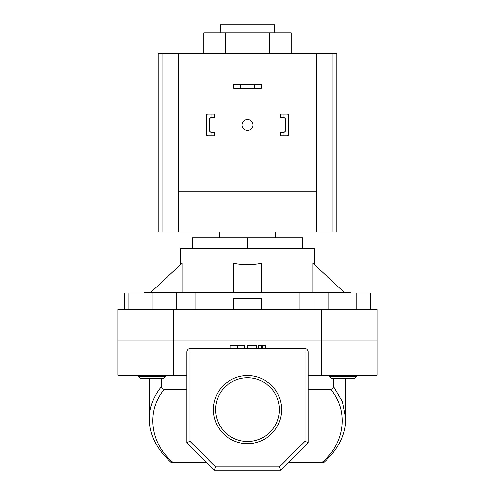 <?xml version="1.0" encoding="UTF-8"?>
<svg xmlns="http://www.w3.org/2000/svg" width="495" height="495" viewBox="0 0 495 495"><rect width="100%" height="100%" fill="white"/><g stroke="black" fill="none" stroke-linecap="round" stroke-linejoin="round"><path stroke-width="0.74" d="M203.73 53.423L203.73 32.911L291.27 32.911L291.27 53.423M225.615 32.911L225.615 53.423M269.385 32.911L269.385 53.423M254.665 84.626L261.286 84.626L261.286 88.159L254.665 88.159L254.665 84.626L240.335 84.626L240.335 88.159L254.665 88.159M240.335 88.159L233.714 88.159L233.714 84.626L240.335 84.626M241.987 124.988A5.513 5.513 0 0 0 247.5 130.501A5.513 5.513 0 0 0 253.013 124.988A5.513 5.513 0 0 0 247.5 119.474A5.513 5.513 0 0 0 241.987 124.988M332.974 232.062L332.974 53.423L336.823 53.423L336.823 232.062L316.423 232.062L316.423 53.423L158.177 53.423L158.177 232.062L316.423 232.062M332.974 53.423L316.423 53.423M178.577 53.423L178.577 191.262L316.423 191.262M178.577 191.262L178.577 232.062M165.788 376.299L163.585 378.502L140.648 378.502L138.439 376.299L165.788 376.299L165.788 375.303M124.264 309.585L124.264 293.04L127.995 293.04L127.995 309.585M127.995 293.04L152.114 293.04L152.114 309.585M152.114 293.04L176.239 293.04L176.239 309.585M329.212 376.299L356.561 376.299L354.352 378.502L331.415 378.502L329.212 376.299L329.212 375.303M356.561 376.299L356.561 375.303L356.561 376.299L354.352 378.502M315.03 309.585L315.03 293.04L328.958 293.04L328.958 309.585M328.958 293.04L356.815 293.04L356.815 309.585M356.815 293.04L370.736 293.04L370.736 309.585M211.111 114.128L214.415 114.128L214.415 117.655L211.111 117.668L211.111 114.128L207.801 114.128A1.652 1.652 0 0 0 206.149 115.781L206.149 134.195A1.652 1.652 0 0 0 207.801 135.847L211.111 135.847L211.111 132.307L214.415 132.32L214.415 135.847L211.111 135.847M211.111 132.307A1.652 1.652 0 0 1 209.676 130.668L209.676 119.307A1.652 1.652 0 0 1 211.111 117.668M206.149 120.743L206.149 115.781M206.149 134.195L206.149 129.232M210.047 131.713L211.328 132.32M211.328 117.655L210.047 118.268M280.585 114.128L280.585 117.655L283.889 117.668L283.889 114.128L280.585 114.128M287.199 114.128L283.889 114.128L287.199 114.128A1.652 1.652 0 0 1 288.851 115.781L288.851 134.195A1.652 1.652 0 0 1 287.199 135.847L283.889 135.847L287.199 135.847M283.889 132.307L280.585 132.32L280.585 135.847L283.889 135.847L283.889 132.307A1.652 1.652 0 0 0 285.324 130.668L285.324 119.307A1.652 1.652 0 0 0 283.889 117.668M288.851 120.743L288.851 115.781M288.851 134.195L288.851 129.232M283.672 132.32L284.953 131.707M284.953 118.262L283.672 117.655M186.739 375.303L117.928 375.303L117.928 340.015L377.072 340.015L321.249 340.015L321.249 309.585L377.072 309.585L377.072 375.303L321.249 375.303L321.249 340.015L117.928 340.015L117.928 309.585L321.249 309.585M281.575 409.6A34.075 34.075 0 0 1 247.5 443.675A34.075 34.075 0 0 1 213.425 409.6A34.075 34.075 0 0 1 247.5 375.526A34.075 34.075 0 0 1 281.575 409.6M215.634 409.6A31.866 31.866 0 0 0 247.5 441.472A31.866 31.866 0 0 0 279.366 409.6A31.866 31.866 0 0 0 247.5 377.735A31.866 31.866 0 0 0 215.634 409.6M149.372 419.81L149.36 378.502M308.261 375.303L321.249 375.303M173.751 375.303L173.751 309.585M215.678 466.94L279.322 466.94L304.951 441.311L304.951 352.038L190.049 352.038L190.049 348.728A3.31 3.31 0 0 0 186.739 352.038A3.31 3.31 0 0 1 190.049 348.728L304.951 348.728A3.31 3.31 0 0 1 308.261 352.038L308.261 442.685L280.69 470.25L214.31 470.25L186.739 442.685L186.739 352.038L190.049 352.038L190.049 441.311L215.678 466.94L214.31 470.25M333.426 386.49L342.392 401.631L345.64 418.572C345.609 434.666 338.308 449.318 323.742 462.528L322.486 461.934C345.089 443.068 348.771 410.534 330.697 389.41C332.442 389.237 333.352 388.266 333.426 386.49L333.426 378.502M308.261 389.41L330.697 389.41M206.588 462.528L171.251 462.528C156.692 449.312 149.391 434.666 149.36 418.591C149.434 407.181 153.506 396.483 161.574 386.49C161.648 388.266 162.558 389.237 164.303 389.41L186.739 389.41M164.303 389.41C146.229 410.534 149.911 443.068 172.514 461.934L205.988 461.934M345.64 378.502L345.628 419.822M161.574 386.49L161.574 378.502M172.514 461.934L171.474 462.528L173.943 462.528M323.526 462.528L288.412 462.528M186.739 442.685L190.049 441.311M279.322 466.94L280.69 470.25M304.951 441.311L308.261 442.685M244.672 348.728L244.672 345.423L230.181 345.423L230.181 348.728M237.452 345.423L237.452 348.728M256.336 345.423L256.336 348.728L256.336 345.423L247.5 345.423L247.748 348.728M252.054 345.423L252.054 348.728M265.524 348.728L265.524 345.423L258.279 345.423L258.279 348.728M261.286 345.423L261.286 348.728M262.523 345.423L262.523 348.728M350.881 293.04L350.881 292.712L195.104 292.712L195.104 309.585M274.849 32.911L274.849 31.364M220.151 32.911L220.294 24.75L274.706 24.75L274.706 31.364M180.619 264.596L180.619 248.824L314.381 248.824L314.381 264.596M150.468 292.712L182.055 263.253L182.055 292.712M233.714 292.712L233.714 263.253C242.903 265.042 252.097 265.042 261.286 263.253L261.286 292.712M344.532 292.712L312.945 263.253L312.945 292.712M195.104 292.712L144.119 292.712L144.119 293.04M247.5 248.824L247.5 237.798L192.363 237.798L192.363 248.824M247.5 237.798L302.637 237.798L302.637 248.824M233.714 309.585L233.714 298.634L261.286 298.634L261.286 309.585M299.896 292.712L299.896 309.585M162.026 232.062L162.026 53.423M289.012 461.934L322.486 461.934M304.951 348.728L304.951 352.038L308.261 352.038M138.439 376.299L138.439 375.303M275.727 232.062L275.727 237.798M219.273 232.062L219.273 237.798"/></g></svg>

